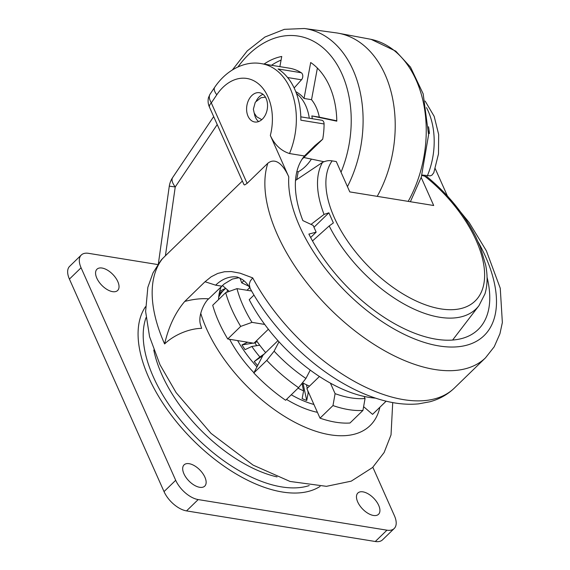 <?xml version="1.0" encoding="UTF-8"?>
<svg xmlns="http://www.w3.org/2000/svg" width="570" height="570" viewBox="0 0 570 570"><rect width="100%" height="100%" fill="white"/><g stroke="black" fill="none" stroke-linecap="round" stroke-linejoin="round"><path stroke-width="0.85" d="M421.194 177.448L433.692 205.506L349.795 191.905L336.279 161.552L332.139 160.883C329.125 160.284 325.926 160.776 322.549 162.364L295.524 180.426M375.488 398.117A116.501 60.876 -134.2 0 1 249.218 299.699L253.985 295.068M248.798 286.168L241.709 282.834A116.501 60.876 -134.2 0 1 240.084 278.146M313.985 227.266L328.876 212.81L333.379 222.927L329.196 225.948L312.502 240.939M311.02 224.402L324.059 214.413L328.876 212.81M241.709 282.834L243.896 280.711M329.196 225.948A106.611 55.703 45.8 0 0 406.731 305.499A106.611 55.703 45.8 0 0 478.971 305.648L484.949 293.906C487.535 285.314 487.77 275.666 485.654 264.972L480.282 246.924L475.701 236.621C464.343 214.192 448.141 194.256 427.094 176.8L421.85 175.417M372.837 467.257L394.426 515.736A21.183 11.065 -134.2 0 1 394.205 528.504A21.183 11.065 -134.2 0 1 386.952 530.178L198.182 499.577A21.183 11.065 -134.2 0 1 175.695 480.282L81.075 267.772A21.183 11.065 -134.2 0 1 81.303 255.004A21.183 11.065 -134.2 0 1 88.55 253.337L157.797 264.558M81.303 255.004L69.64 266.333A21.183 11.065 45.8 0 0 69.419 279.093L164.032 491.604A21.183 11.065 45.8 0 0 186.525 510.898L375.295 541.5A21.183 11.065 45.8 0 0 382.541 539.833L394.205 528.504M362.94 491.853A14.827 7.745 45.8 0 0 357.867 493.029A14.827 7.745 45.8 0 0 362.641 509.06A14.827 7.745 45.8 0 0 378.53 514.297A14.827 7.745 45.8 0 0 376.613 501.721A14.827 7.745 45.8 0 0 362.94 491.853M189.155 463.688A14.827 7.745 45.8 0 0 184.082 464.856A14.827 7.745 45.8 0 0 188.855 480.888A14.827 7.745 45.8 0 0 204.744 486.132A14.827 7.745 45.8 0 0 202.827 473.556A14.827 7.745 45.8 0 0 189.155 463.688M102.051 268.043A14.827 7.745 45.8 0 0 96.971 269.211A14.827 7.745 45.8 0 0 101.745 285.242A14.827 7.745 45.8 0 0 117.634 290.486A14.827 7.745 45.8 0 0 115.717 277.911A14.827 7.745 45.8 0 0 102.051 268.043M392.723 402.577L391.027 434.889L384.123 452.523L372.58 467.507L351.22 481.158L326.432 486.331L290.044 481.458L253.087 465.106L211.014 433.371L176.094 392.595L160.006 364.757L149.547 336.613L145.621 311.498L147.837 287.365L152.995 272.887L161.232 259.948L165.414 255.773L175.239 186.96L169.283 186.155L158.375 263.725M208.648 298.858C201.481 298.281 193.515 299.143 184.758 301.43C175.368 312.431 168.649 326.603 164.609 343.945A31.77 15.575 -24 0 1 201.623 328.363L200.305 323.974C198.011 315.018 204.715 301.815 208.648 298.858L224.181 283.96L232.339 279.065L239.101 277.676M250.102 288.313L249.247 284.231L250.294 281.003L252.717 277.889L240.105 273.187L231.32 271.569L224.48 271.74L217.733 273.443L211.192 276.778L205.029 281.737L215.645 285.171A42.365 29.554 99.2 0 1 237.405 277.077A42.365 29.554 99.2 0 1 237.441 277.084L242.193 279.414C245.1 281.316 247.736 284.28 250.109 288.313C271.206 327.038 308.47 364.515 346.624 385.334C359.413 392.395 372.025 397.532 384.436 400.753C396.385 403.859 407.778 404.892 418.608 403.852L429.901 401.764C439.356 399.2 447.521 394.625 454.411 388.035L485.505 357.832L494.204 346.788L499.947 333.735L502.355 322.513L500.261 288.263L486.374 250.829L469.195 222.564L447.308 195.767M270.337 135.475L288.783 176.907C284.751 167.694 276.764 156.28 267.843 163.227L247.116 183.362L211.306 102.921C209.19 99.187 208.763 96.294 210.017 94.235L214.712 87.26A16.943 6.69 33.9 0 0 216.785 94.777A46.605 32.511 99.2 0 1 257.612 83.156A46.605 32.511 99.2 0 1 270.337 135.475C274.612 144.766 281.003 150.793 289.503 153.544L304.466 155.966A122.856 64.196 45.8 0 0 302.87 220.597L313.151 225.399L316.158 232.147L308.876 234.092A122.856 64.196 45.8 0 0 394.511 323.653A122.856 64.196 45.8 0 0 478.159 329.531A122.856 64.196 45.8 0 0 487.058 277.255M447.429 196.037L435.231 168.635M421.978 175.018L430.264 175.852L431.925 175.168L433.791 172.746M216.785 94.777L211.306 102.921A8.472 4.154 156 0 0 209.553 107.338L243.96 184.616L244.63 184.965L247.116 183.362M242.364 181.032L165.421 255.773M184.758 301.43L205.029 281.737M225.456 288.534A84.731 44.275 45.8 0 0 219.593 291.641M317.433 412.338A88.97 46.483 -134.2 0 1 286.511 399.392M253.935 372.744A88.97 46.483 -134.2 0 1 229.61 339.293M218.552 299.599A88.97 46.483 -134.2 0 1 221.238 286.625M304.466 155.966L314.832 145.728L322.72 139.166A63.548 44.332 -80.8 0 0 324.081 123.968A4.239 2.957 -80.8 0 0 321.765 120.249L300.81 116.85M302.114 159.18L322.72 139.166M316.158 232.147L310.636 237.505M428.611 133.401L429.402 133.53A63.548 44.332 -80.8 0 0 428.54 126.768M429.402 133.53A4.239 2.957 -80.8 0 0 428.626 131.299M287.622 77.549L301.48 79.793A4.239 2.957 -80.8 0 0 301.266 72.732L278.046 68.963A63.548 44.332 99.2 0 1 300.86 120.199L324.081 123.968M301.48 79.793L294.141 87.951M258.616 121.574A14.827 10.345 99.2 0 1 255.495 117.377A14.827 10.345 99.2 0 1 254.32 113.309M256.336 100.833A14.827 10.345 99.2 0 1 263.026 94.342M248.007 116.159A14.827 10.345 99.2 0 1 248.648 100.021A14.827 10.345 99.2 0 1 259.45 92.718A14.827 10.345 99.2 0 1 267.287 109.005A14.827 10.345 99.2 0 1 254.705 121.987A14.827 10.345 99.2 0 1 248.007 116.159M209.553 107.338L209.553 107.338C208.079 104.175 207.722 100.933 208.492 97.598L210.017 94.235M301.266 72.732A63.548 44.332 -80.8 0 0 289.325 68.172L261.609 63.683A63.548 44.332 -80.8 0 1 289.503 153.544M219.194 293.543A83.462 43.605 -134.2 0 1 222.913 291.035M225.663 288.327L223.583 290.358A82.614 43.163 45.8 0 0 218.695 297.255M227.587 289.98A82.614 43.163 45.8 0 0 226.867 292.246M237.633 340.589A82.614 43.163 45.8 0 0 256.963 366.888M291.263 394.775A82.614 43.163 45.8 0 0 313.928 404.458M308.812 392.972A74.136 38.739 -134.2 0 1 308.199 392.744L306.731 400.489A81.197 42.429 -134.2 0 1 302.136 398.608L303.603 390.87A74.136 38.739 -134.2 0 1 298.053 388.184M257.683 365.505A81.197 42.429 -134.2 0 1 254.227 361.579L259.892 356.955A74.136 38.739 -134.2 0 1 251.84 346.46L245.071 349.652A81.197 42.429 -134.2 0 1 241.951 344.914L247.679 342.221M254.256 342.933L254.911 342.827A59.308 30.987 45.8 0 0 256.735 345.677M253.166 343.112L241.951 344.914M259.721 345.192L251.84 346.46M254.911 342.827L257.113 341.565M262.734 355.737L254.227 361.579M259.892 356.955L264.238 353.97M302.093 383.859A59.308 30.987 45.8 0 0 303.24 384.287L306.731 400.489M303.568 383.325L303.24 384.287M306.482 384.771L307.244 388.312M307.714 390.514L308.199 392.744M303.603 390.87L301.993 383.396M302.499 382.762A74.136 38.739 45.8 0 0 309.482 386.139L319.407 376.499M251.612 291.006L236.978 288.634L225.684 292.674L212.724 305.256A110.153 57.556 45.8 0 0 227.743 338.986L253.942 343.24L256.536 340.718A74.136 38.739 45.8 0 0 265.649 352.595L277.946 340.653M229.24 291.398L222.393 285.52M247.024 290.258L249.724 287.636M225.684 292.674A110.153 57.556 45.8 0 0 240.697 326.403L251.997 322.363L264.715 324.423M227.743 338.986L240.697 326.403M256.536 340.718L268.363 329.232M278.972 341.793L274.113 351.184L266.774 360.382L253.821 372.965L263.062 355.117L265.649 352.595M266.774 360.382A110.153 57.556 45.8 0 0 298.58 387.671L305.919 378.466L310.244 370.115M253.821 372.965A110.153 57.556 45.8 0 0 285.627 400.254L298.58 387.671M330.422 383.161L335.096 393.649L332.98 405.569L320.019 418.152L306.888 388.655L309.482 386.139M332.98 405.569A110.153 57.556 45.8 0 0 362.94 410.428L365.057 398.508L364.137 396.435M320.019 418.152A110.153 57.556 45.8 0 0 349.987 423.011L362.94 410.428M385.42 401.002L385.512 401.764L372.559 414.347L363.61 406.674M385.512 401.764A110.153 57.556 45.8 0 0 386.147 401.18L373.428 413.528A110.153 57.556 45.8 0 1 372.559 414.347M365.057 398.508A101.674 53.124 -134.2 0 1 335.096 393.649M305.919 378.466A101.674 53.124 -134.2 0 1 274.113 351.184M251.997 322.363A101.674 53.124 -134.2 0 1 236.978 288.634M377.212 196.351A105.913 73.886 -80.8 0 0 339.613 33.459A105.913 73.886 -80.8 0 0 338.537 33.245A105.913 73.886 -80.8 0 0 336.058 32.846L304.38 28.5L284.352 29.341L264.893 37.043L247.28 50.873L232.474 69.839M279.87 66.64L281.751 56.466A76.259 53.195 -80.8 0 0 264.045 64.075M312.296 118.71A42.365 29.554 -80.8 0 0 311.818 115.931L336.799 121.161A76.259 53.195 -80.8 0 0 310.693 62.522L304.045 98.468A42.365 29.554 -80.8 0 0 295.766 91.67M323.817 161.702L304.116 157.577A42.365 29.554 -80.8 0 0 304.658 156.707M296.87 171.606L298.195 171.819L296.756 179.6M309.296 118.225A42.365 29.554 -80.8 0 0 296.457 93.501M298.195 171.819A42.365 29.554 -80.8 0 0 311.405 159.101M311.818 115.931L319.307 117.142A42.365 29.554 -80.8 0 0 311.534 99.686L304.045 98.468M319.307 117.142L336.792 120.804M317.383 68.072L311.534 99.686M281.074 60.121A76.259 53.195 -80.8 0 0 271.534 65.286M424.308 175.816A100.306 52.412 -134.2 0 1 481.194 292.382A100.306 52.412 -134.2 0 1 378.28 275.702A100.306 52.412 -134.2 0 1 332.139 160.883M322.549 162.364A106.611 55.703 45.8 0 0 324.059 214.413M69.419 279.093L81.075 267.772M164.032 491.604L175.695 480.282M375.295 541.5L386.952 530.178M186.525 510.898L198.182 499.577M145.535 306.689A125.956 65.814 45.8 0 0 190.544 437.61A125.956 65.814 45.8 0 0 320.091 486.409M146.048 317.604A120.826 63.135 45.8 0 0 193.522 434.711A120.826 63.135 45.8 0 0 309.197 485.576M153.786 350.009A113.651 59.38 45.8 0 0 277.034 476.905M379.876 407.265A116.501 60.876 -134.2 0 1 295.103 422.427A116.501 60.876 -134.2 0 1 200.754 313.343M162.806 258.274A148.278 77.477 45.8 0 0 164.609 343.945M215.645 285.171L221.723 286.161M252.717 277.889A148.278 77.477 45.8 0 0 454.411 388.035M267.843 163.227A148.278 77.477 45.8 0 0 340.945 319.193A148.278 77.477 45.8 0 0 485.505 357.832M288.783 176.907A131.335 68.621 45.8 0 0 420.874 341.288A131.335 68.621 45.8 0 0 478.259 242.1M426.517 107.645A63.548 44.332 99.2 0 1 427.336 175.888M213.679 116.593L172.646 177.562A21.183 8.365 -146.1 0 0 175.239 186.96L217.227 124.566M219.065 294.284A83.462 43.605 -134.2 0 1 221.174 293.108M370.913 39.316L369.973 39.131A105.136 73.338 99.2 0 1 371.034 39.344A105.136 73.338 99.2 0 1 408.177 201.374M347.451 186.647A105.136 73.338 -80.8 0 0 307.907 29.113A105.136 73.338 -80.8 0 0 304.38 28.5M237.968 66.939A96.665 67.431 99.2 0 1 300.476 36.487A96.665 67.431 99.2 0 1 341.031 172.226M261.78 119.664L256.642 116.729L254.206 113.052L253.365 109.198L255.289 102.194L260.946 97.755L265.428 97.164M478.971 305.648L452.594 340.062M214.712 87.26C227.679 68.136 246.86 60.726 261.609 63.683M425.142 101.068L434.176 116.358L438.665 134.499L438.494 153.893L433.77 172.81M172.646 177.562A21.183 21.183 0 0 0 169.283 186.155M371.127 39.358L395.772 51.143L410.5 67.118L423.175 93.85L428.59 134.826L421.316 177.078L410.386 201.73M369.973 39.131L338.537 33.245"/></g></svg>
